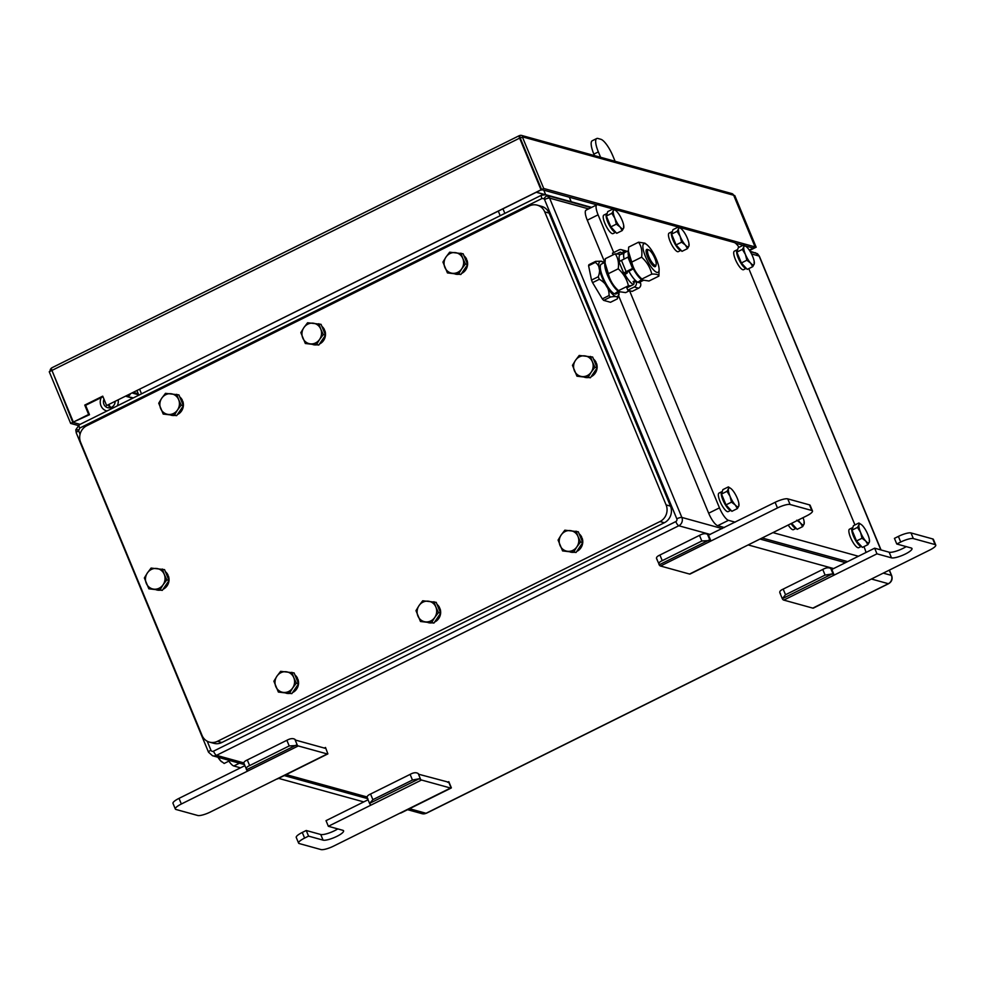 <?xml version="1.0" encoding="UTF-8"?>
<svg xmlns="http://www.w3.org/2000/svg" width="985" height="985" viewBox="0 0 985 985"><rect width="100%" height="100%" fill="white"/><g stroke="black" fill="none" stroke-linecap="round" stroke-linejoin="round"><path stroke-width="1.48" d="M228.2 760.088A12.534 3.46 63.6 0 0 233.827 765.985L240.5 767.832M278.595 778.372L363.76 801.913M354.218 799.278L354.859 799.451M218.301 757.034L220.431 760.642A10.453 2.881 -116.4 0 1 217.931 757.243M221.724 761.836A10.453 2.881 -116.4 0 1 221.613 761.762A10.453 2.881 -116.4 0 1 220.431 760.642L224.174 763.461L228.877 761.122M288.962 781.228L289.602 781.413M591.074 207.663L548.263 195.83L549.581 198.108L545.862 194.747L591.616 207.392M79.576 424.732A4.174 1.157 63.6 0 0 79.268 424.757A4.174 1.157 63.6 0 0 79.674 428.093L541.959 198.514L543.929 198.687A4.174 1.404 127.5 0 1 547.746 195.683L549.987 198.219L588.599 208.894M603.694 300.388L610.441 297.039C616.105 295.993 618.383 296.62 617.263 298.923L610.515 302.284L603.694 300.388A22.15 6.119 -116.4 0 1 602.327 298.886L592.576 282.646A22.15 6.119 -116.4 0 1 591.517 280.097L588.599 265.741A22.15 6.119 -116.4 0 1 588.919 264.706L595.666 261.357L601.306 261.185L603.251 261.961M847.629 561.61L762.156 537.982M724.369 527.529L717.696 525.682A12.534 3.46 -116.4 0 1 708.671 513.21L618.839 296.325M604.79 262.416L587.294 220.184A12.534 3.46 -116.4 0 1 586.075 210.15L596.861 204.794A12.534 3.46 -116.4 0 1 597.772 204.757L613.052 208.98M588.599 265.741L595.334 262.392C599.705 265.494 600.678 270.284 598.264 276.748L591.517 280.097M619.011 294.798L618.875 292.52M619.011 294.552L617.263 298.923M592.576 282.646L599.323 279.297C605.96 283.027 609.21 288.433 609.062 295.537L602.327 298.886M619.897 292.016L616.105 293.899A16.61 4.593 -116.4 0 1 615.243 294.022L615.022 293.493M605.049 262.847A16.61 4.593 -116.4 0 0 608.471 277.524A16.61 4.593 -116.4 0 0 618.272 291.203L614.517 293.825A16.61 4.593 -116.4 0 1 603.522 278.78A16.61 4.593 -116.4 0 1 601.318 264.14L605.049 262.293M619.294 291.659L617.41 290.181A15.982 4.42 -116.4 0 1 609.259 278.755A15.982 4.42 -116.4 0 1 605.073 265.347L605.049 262.933L608.336 273.707C609.887 280.269 613.286 285.921 618.518 290.661L619.294 291.659L625.623 292.619L629.538 290.686L719.469 507.854L708.671 513.21M631.089 285.736L628.405 285.748C626.854 279.174 623.468 273.534 618.235 268.794C619.06 262.884 618.038 257.885 615.182 253.81L605.283 258.723L605.049 262.933M618.235 268.794L608.336 273.707M628.405 285.748L618.518 290.661M615.182 253.81L620.796 254.364M619.639 261.517A16.72 4.617 -116.4 0 1 620.168 254.672L621.794 253.859M633.453 284.542A16.72 4.617 -116.4 0 1 624.872 274.372L627.125 273.251A16.72 4.617 -116.4 0 1 626.534 272.18M627.125 273.251L626.571 272.611L624.318 273.731L624.872 274.372M624.318 273.731L624.121 273.67A3.866 0.899 -22.5 0 1 623.887 273.498A3.866 0.899 -22.5 0 1 626.115 271.651L632.592 268.437L627.913 257.159L628.824 257.417L633.49 268.683L626.571 272.611M616.905 253.773L619.897 252.283A1.256 1.17 -74.5 0 1 621.437 252.874L621.781 254.167L624.034 253.059A16.72 4.617 63.6 0 0 624.084 259.067M628.762 271.035A16.72 4.617 63.6 0 0 635.374 280.442L633.133 281.562L633.909 282.966A1.256 1.17 -74.5 0 1 633.293 284.64L626.817 287.854L627.79 290.193L632.136 291.4L638.612 288.186A3.866 3.608 -74.5 0 0 640.509 283.052L640.127 281.969M613.138 254.82L612.448 253.157L618.925 249.944A3.866 3.608 105.5 0 1 623.69 251.766L621.646 253.379M624.034 253.059L623.899 252.258M633.7 282.473L635.953 281.365L635.374 280.442M635.953 281.365L636.15 281.858A3.866 3.608 105.5 0 1 634.266 286.98L627.79 290.193M643.279 280.405L639.487 282.289A16.61 4.593 -116.4 0 1 638.637 282.412L638.403 281.882M633.293 268.782A16.61 4.593 -116.4 0 0 641.654 279.592L637.911 282.215A16.61 4.593 -116.4 0 1 628.799 271.023M624.121 259.055A16.61 4.593 -116.4 0 1 624.712 252.529L628.43 250.682M626.879 251.458A3.866 3.608 -74.5 0 0 625.746 250.892L621.387 249.685M627.913 257.159L621.449 260.385A3.866 0.899 157.5 0 0 619.208 262.232L623.887 273.498M632.592 268.437L633.49 268.683M619.011 291.437L615.243 294.022M659.113 269.471A15.982 4.42 63.6 0 0 656.527 259.56A15.982 4.42 63.6 0 0 646.788 244.637A15.982 4.42 63.6 0 0 645.434 256.494A15.982 4.42 63.6 0 0 654.274 270.641A15.982 4.42 63.6 0 0 659.113 269.471L658.903 276.096C658.374 274.532 655.998 273.867 651.787 274.125C650.235 267.563 646.85 261.911 641.617 257.183C642.442 251.274 641.42 246.275 638.563 242.199L628.664 247.112L628.43 251.31L631.73 262.096C633.281 268.659 636.667 274.31 641.9 279.038L642.676 280.048L640.792 278.57A15.982 4.42 -116.4 0 1 633.441 268.708M629.218 258.353A15.982 4.42 -116.4 0 1 628.455 253.736L628.43 251.31M642.676 280.048L649.016 281.008L658.903 276.096M641.617 257.183L631.73 262.096M651.787 274.125L641.9 279.038M638.563 242.199L644.892 243.16L646.788 244.637M648.844 249.931L647.576 249.451A9.616 2.659 63.6 0 0 648.61 259.215A9.616 2.659 63.6 0 0 655.764 265.938L656.145 264.633A8.569 2.364 -116.4 0 1 653.178 263.869A8.569 2.364 -116.4 0 1 648.906 256.765A8.569 2.364 -116.4 0 1 648.844 249.931A8.569 2.364 -116.4 0 1 654.853 258.402A8.569 2.364 -116.4 0 1 656.145 264.633M613.704 252.529L598.092 214.816A12.534 3.46 -116.4 0 1 596.861 204.794M735.155 522.173L728.481 520.326A12.534 3.46 -116.4 0 1 719.469 507.854M858.415 556.254L772.942 532.614M863.931 546.626L864.473 547.943A12.534 3.46 -116.4 0 1 866.012 552.474M748.785 268.622L854.943 524.943M678.948 227.203L734.084 242.445A12.534 3.46 -116.4 0 1 739.033 247.309M613.692 209.152L678.308 227.018M861.432 546.343L858.723 547.697A10.342 2.856 -116.4 0 1 857.972 547.722A10.342 2.856 -116.4 0 1 851.015 538.573A10.342 2.856 -116.4 0 1 849.513 529.167L852.394 527.738A10.342 2.856 -116.4 0 1 852.801 527.652M796.175 528.305L793.467 529.647A10.342 2.856 -116.4 0 1 792.716 529.684A10.342 2.856 -116.4 0 1 788.209 525.042M737.236 249.734A10.342 2.856 -116.4 0 0 738.75 259.141A10.342 2.856 -116.4 0 0 745.694 268.289A10.342 2.856 -116.4 0 0 746.261 268.326L743.564 269.693A10.342 2.856 -116.4 0 1 742.813 269.718A10.342 2.856 -116.4 0 1 735.869 260.569A10.342 2.856 -116.4 0 1 734.367 251.163L737.236 249.734A10.342 2.856 -116.4 0 1 737.642 249.648M681.017 250.301L678.308 251.643A10.342 2.856 -116.4 0 1 677.557 251.68A10.342 2.856 -116.4 0 1 670.613 242.519A10.342 2.856 -116.4 0 1 669.111 233.113L671.979 231.684A10.342 2.856 -116.4 0 1 672.386 231.598M615.76 232.251L613.052 233.605A10.342 2.856 -116.4 0 1 612.301 233.63A10.342 2.856 -116.4 0 1 605.356 224.481A10.342 2.856 -116.4 0 1 603.854 215.075L606.723 213.647A10.342 2.856 -116.4 0 1 607.129 213.56M730.919 510.267L728.211 511.609A10.342 2.856 -116.4 0 1 727.459 511.646A10.342 2.856 -116.4 0 1 720.515 502.485A10.342 2.856 -116.4 0 1 719.001 493.079L721.882 491.65A10.342 2.856 -116.4 0 1 722.288 491.564M730.895 510.242A10.342 2.856 -116.4 0 1 730.341 510.205A10.342 2.856 -116.4 0 1 723.384 501.057A10.342 2.856 -116.4 0 1 721.882 491.65M615.748 232.238A10.342 2.856 -116.4 0 1 615.182 232.201A10.342 2.856 -116.4 0 1 608.237 223.053A10.342 2.856 -116.4 0 1 606.723 213.647M681.004 250.276A10.342 2.856 -116.4 0 1 680.438 250.252A10.342 2.856 -116.4 0 1 673.494 241.091A10.342 2.856 -116.4 0 1 671.979 231.684M796.151 528.28A10.342 2.856 -116.4 0 1 795.584 528.255A10.342 2.856 -116.4 0 1 791.09 523.601M861.407 546.33A10.342 2.856 -116.4 0 1 860.841 546.293A10.342 2.856 -116.4 0 1 853.896 537.145A10.342 2.856 -116.4 0 1 852.394 527.738M860.336 545.161A9.087 2.512 -116.4 0 1 855.522 539.583A9.087 2.512 -116.4 0 1 852.394 531.038M856.519 540.974L862.01 538.241L860.57 532.429A10.453 2.881 63.6 0 0 865.741 541.06A10.453 2.881 63.6 0 0 869.373 542.058L869.262 540.248L869.373 542.058L867.883 544.668L862.38 547.401L856.519 540.974L852.025 530.127L853.404 525.707L858.895 522.986L861.346 524.599M860.57 532.429L857.516 527.406L859.006 524.796A10.453 2.881 63.6 0 0 860.57 532.429M852.025 530.127L857.516 527.406M867.883 544.668L865.741 541.06L862.01 538.241M869.373 542.058A10.453 2.881 63.6 0 0 869.509 540.9A10.453 2.881 63.6 0 0 867.81 534.424A10.453 2.881 63.6 0 0 862.638 525.793A10.453 2.881 63.6 0 0 861.444 524.673A10.453 2.881 63.6 0 0 859.006 524.796L858.895 522.986M795.08 527.11A9.087 2.512 -116.4 0 1 791.435 523.441M798.256 520.043A10.453 2.881 63.6 0 0 800.485 523.01A10.453 2.881 63.6 0 0 804.117 524.02L804.006 522.21L804.117 524.02L802.627 526.63L797.136 529.351L791.632 523.343M802.627 526.63L800.485 523.01L796.754 520.203M804.117 524.02A10.453 2.881 63.6 0 0 804.253 522.863A10.453 2.881 63.6 0 0 803.058 517.667M745.189 267.157A9.087 2.512 -116.4 0 1 740.375 261.579A9.087 2.512 -116.4 0 1 737.248 253.034M741.36 262.97L746.852 260.237L745.411 254.425A10.453 2.881 63.6 0 0 750.595 263.057A10.453 2.881 63.6 0 0 754.214 264.054L754.104 262.244L754.214 264.054L752.725 266.664L747.233 269.397L741.36 262.97L736.866 252.123L738.245 247.703L743.737 244.982L746.187 246.595M745.411 254.425L742.358 249.402L743.86 246.792A10.453 2.881 63.6 0 0 745.411 254.425M736.866 252.123L742.358 249.402M752.725 266.664L750.595 263.057L746.852 260.237M754.214 264.054A10.453 2.881 63.6 0 0 754.35 262.897A10.453 2.881 63.6 0 0 752.663 256.42A10.453 2.881 63.6 0 0 747.48 247.789A10.453 2.881 63.6 0 0 746.298 246.669A10.453 2.881 63.6 0 0 743.86 246.792L743.737 244.982M679.933 249.106A9.087 2.512 -116.4 0 1 675.119 243.541A9.087 2.512 -116.4 0 1 671.992 234.984M676.104 244.92L681.595 242.199L680.155 236.375A10.453 2.881 63.6 0 0 685.338 245.006A10.453 2.881 63.6 0 0 688.958 246.016L688.847 244.206L688.958 246.016L687.468 248.626L681.977 251.347L676.104 244.92L671.61 234.085L672.989 229.665L678.48 226.932L680.93 228.545M680.155 236.375L677.101 231.352L678.603 228.742A10.453 2.881 63.6 0 0 680.155 236.375M671.61 234.085L677.101 231.352M687.468 248.626L685.338 245.006L681.595 242.199M688.958 246.016A10.453 2.881 63.6 0 0 689.094 244.859A10.453 2.881 63.6 0 0 687.407 238.382A10.453 2.881 63.6 0 0 682.223 229.751A10.453 2.881 63.6 0 0 681.041 228.619A10.453 2.881 63.6 0 0 678.603 228.742L678.48 226.932M614.677 231.069A9.087 2.512 -116.4 0 1 609.863 225.491A9.087 2.512 -116.4 0 1 606.735 216.946M610.848 226.882L616.339 224.149L614.899 218.338A10.453 2.881 63.6 0 0 620.082 226.969A10.453 2.881 63.6 0 0 623.702 227.966L623.591 226.156L623.702 227.966L622.212 230.576L616.721 233.31L610.848 226.882L606.354 216.035L607.733 211.615L613.224 208.894L615.687 210.507M614.899 218.338L611.845 213.314L613.347 210.704A10.453 2.881 63.6 0 0 614.899 218.338M606.354 216.035L611.845 213.314M622.212 230.576L620.082 226.969L616.339 224.149M623.702 227.966A10.453 2.881 63.6 0 0 623.837 226.809A10.453 2.881 63.6 0 0 622.151 220.332A10.453 2.881 63.6 0 0 616.967 211.701A10.453 2.881 63.6 0 0 615.785 210.581A10.453 2.881 63.6 0 0 613.347 210.704L613.224 208.894M729.836 509.073A9.087 2.512 -116.4 0 1 725.009 503.495A9.087 2.512 -116.4 0 1 721.894 494.95M726.007 504.886L731.498 502.153L730.057 496.341A10.453 2.881 63.6 0 0 735.241 504.973A10.453 2.881 63.6 0 0 738.861 505.97L738.75 504.16L738.861 505.97L737.371 508.58L731.88 511.313L726.007 504.886L721.512 494.039L722.891 489.619L728.383 486.898L730.833 488.511M730.057 496.341L727.004 491.318L728.494 488.708A10.453 2.881 63.6 0 0 730.057 496.341M721.512 494.039L727.004 491.318M737.371 508.58L735.241 504.973L731.498 502.153M738.861 505.97A10.453 2.881 63.6 0 0 738.996 504.812A10.453 2.881 63.6 0 0 737.309 498.336A10.453 2.881 63.6 0 0 732.126 489.705A10.453 2.881 63.6 0 0 730.932 488.585A10.453 2.881 63.6 0 0 728.494 488.708L728.383 486.898M544.73 211.886L549.088 213.092L670.465 506.118A12.534 11.697 105.5 0 1 664.333 522.752L221.847 742.505L217.488 741.311A12.534 11.697 105.5 0 1 209.485 742.124A12.534 11.697 105.5 0 1 202.036 735.401L80.647 442.363A12.534 11.697 105.5 0 1 86.779 425.729L529.277 205.976A12.534 11.697 105.5 0 1 537.281 205.163A12.534 11.697 105.5 0 1 544.73 211.886L666.106 504.923A12.534 11.697 105.5 0 1 659.987 521.545L217.488 741.311M209.485 742.124L213.831 743.318A12.534 11.697 -74.5 0 0 221.847 742.505M549.088 213.092A12.534 11.697 -74.5 0 0 541.639 206.37L537.281 205.163M181.831 401.905L182.841 401.4A10.342 9.653 105.5 0 1 183.37 405.635M183.358 405.832A10.342 9.653 105.5 0 1 177.559 414.513A10.342 9.653 105.5 0 1 177.386 414.587M174.431 415.448A10.342 9.653 105.5 0 1 170.947 415.177L170.774 415.128M179.787 396.967A10.342 9.653 105.5 0 1 182.336 400.193L181.856 401.634A10.342 9.653 105.5 0 0 180.514 398.716M323.93 331.329L324.939 330.825A10.342 9.653 105.5 0 1 325.481 335.06M325.456 335.257A10.342 9.653 105.5 0 1 319.657 343.937A10.342 9.653 105.5 0 1 319.485 344.024M316.53 344.873A10.342 9.653 105.5 0 1 313.045 344.615L312.873 344.565M321.886 326.392A10.342 9.653 105.5 0 1 324.447 329.63L323.954 331.058A10.342 9.653 105.5 0 0 322.612 328.14M466.028 260.754L467.038 260.249A10.342 9.653 105.5 0 1 467.579 264.497M467.567 264.694A10.342 9.653 105.5 0 1 461.756 273.362A10.342 9.653 105.5 0 1 461.583 273.448M458.628 274.298A10.342 9.653 105.5 0 1 455.156 274.039L454.984 273.99M463.984 255.817A10.342 9.653 105.5 0 1 466.545 259.055L466.053 260.496A10.342 9.653 105.5 0 0 464.711 257.565M595.556 364.019L596.565 363.527A10.342 9.653 105.5 0 1 597.107 367.762M597.095 367.959A10.342 9.653 105.5 0 1 591.283 376.639A10.342 9.653 105.5 0 1 591.111 376.713M588.156 377.563A10.342 9.653 105.5 0 1 584.684 377.304L584.511 377.255M593.512 359.082A10.342 9.653 105.5 0 1 596.073 362.32L595.58 363.76A10.342 9.653 105.5 0 0 594.238 360.842M581.187 538.758L582.197 538.253A10.342 9.653 105.5 0 1 582.738 542.501M582.714 542.698A10.342 9.653 105.5 0 1 576.914 551.366A10.342 9.653 105.5 0 1 576.742 551.452M573.787 552.302A10.342 9.653 105.5 0 1 570.303 552.043L570.13 551.994M579.143 533.821A10.342 9.653 105.5 0 1 581.692 537.059L581.212 538.5A10.342 9.653 105.5 0 0 579.869 535.569M439.088 609.333L440.098 608.828A10.342 9.653 105.5 0 1 440.627 613.064M440.615 613.273A10.342 9.653 105.5 0 1 434.816 621.941A10.342 9.653 105.5 0 1 434.644 622.027M431.689 622.877A10.342 9.653 105.5 0 1 428.204 622.619L428.032 622.569M437.032 604.396A10.342 9.653 105.5 0 1 439.593 607.634L439.101 609.062A10.342 9.653 105.5 0 0 437.759 606.144M296.977 679.909L297.987 679.404A10.342 9.653 105.5 0 1 298.529 683.639M298.517 683.836A10.342 9.653 105.5 0 1 292.705 692.517A10.342 9.653 105.5 0 1 292.533 692.603M289.578 693.452A10.342 9.653 105.5 0 1 286.093 693.181L285.933 693.144M294.934 674.971A10.342 9.653 105.5 0 1 297.495 678.197L297.002 679.638A10.342 9.653 105.5 0 0 295.66 676.72M167.45 576.631L168.46 576.139A10.342 9.653 105.5 0 1 169.001 580.374M168.989 580.571A10.342 9.653 105.5 0 1 163.178 589.239A10.342 9.653 105.5 0 1 163.005 589.325M160.05 590.175A10.342 9.653 105.5 0 1 156.578 589.916L156.406 589.867M165.406 571.694A10.342 9.653 105.5 0 1 167.967 574.932L167.475 576.373A10.342 9.653 105.5 0 0 166.133 573.455M181.449 408.64A10.342 9.653 105.5 0 1 178.802 412.518M182.841 401.4L182.2 402.803M176.709 394.296L178.642 399.627A10.453 9.752 -74.5 0 0 170.774 393.717A10.453 9.752 -74.5 0 0 161.774 398.186L165.48 393.335L178.925 394.899L183.419 405.746L176.672 415.633L163.214 414.069L158.72 403.222L161.774 398.186A10.453 9.752 -74.5 0 0 160.653 408.553A10.453 9.752 -74.5 0 0 168.509 414.451L163.214 414.069M178.642 399.627L181.203 405.13L177.509 409.994A10.453 9.752 -74.5 0 0 178.642 399.627M183.419 405.746L181.203 405.13M177.509 409.994L174.456 415.017L168.509 414.451A10.453 9.752 -74.5 0 0 177.509 409.994M176.672 415.633L174.456 415.017M323.548 338.064A10.342 9.653 105.5 0 1 320.901 341.943M324.939 330.825L324.311 332.24M318.82 323.72L320.741 329.052A10.453 9.752 -74.5 0 0 312.873 323.154A10.453 9.752 -74.5 0 0 303.885 327.611L307.579 322.76L321.036 324.324L325.518 335.171L318.771 345.058L305.325 343.494L300.831 332.647L303.885 327.611A10.453 9.752 -74.5 0 0 302.752 337.978A10.453 9.752 -74.5 0 0 310.62 343.888L305.325 343.494M320.741 329.052L323.314 334.568L319.608 339.419A10.453 9.752 -74.5 0 0 320.741 329.052M325.518 335.171L323.314 334.568M319.608 339.419L316.567 344.454L310.62 343.888A10.453 9.752 -74.5 0 0 319.608 339.419M318.771 345.058L316.567 344.454M465.646 267.489A10.342 9.653 105.5 0 1 462.999 271.368M467.038 260.249L466.41 261.665M460.918 253.145L462.839 258.476A10.453 9.752 -74.5 0 0 454.971 252.579A10.453 9.752 -74.5 0 0 445.983 257.048L449.677 252.185L463.135 253.761L467.629 264.596L460.881 274.495L447.424 272.919L442.93 262.072L445.983 257.048A10.453 9.752 -74.5 0 0 444.851 267.415A10.453 9.752 -74.5 0 0 452.718 273.313L447.424 272.919M462.839 258.476L465.412 263.992L461.719 268.843A10.453 9.752 -74.5 0 0 462.839 258.476M467.629 264.596L465.412 263.992M461.719 268.843L458.665 273.879L452.718 273.313A10.453 9.752 -74.5 0 0 461.719 268.843M460.881 274.495L458.665 273.879M595.174 370.766A10.342 9.653 105.5 0 1 592.527 374.645M596.565 363.527L595.937 364.93M590.446 356.41L592.367 361.741A10.453 9.752 -74.5 0 0 584.499 355.844A10.453 9.752 -74.5 0 0 575.511 360.313L579.205 355.462L592.662 357.026L597.156 367.873L590.409 377.76L576.951 376.196L572.457 365.349L575.511 360.313A10.453 9.752 -74.5 0 0 574.378 370.68A10.453 9.752 -74.5 0 0 582.246 376.578L576.951 376.196M592.367 361.741L594.94 367.257L591.246 372.108A10.453 9.752 -74.5 0 0 592.367 361.741M597.156 367.873L594.94 367.257M591.246 372.108L588.193 377.144L582.246 376.578A10.453 9.752 -74.5 0 0 591.246 372.108M590.409 377.76L588.193 377.144M580.805 545.493A10.342 9.653 105.5 0 1 578.158 549.371M582.197 538.253L581.556 539.669M576.077 531.149L577.998 536.48A10.453 9.752 -74.5 0 0 570.13 530.583A10.453 9.752 -74.5 0 0 561.13 535.052L564.836 530.189L578.281 531.765L582.775 542.6L576.028 552.499L562.583 550.923L558.089 540.075L561.13 535.052A10.453 9.752 -74.5 0 0 560.009 545.419A10.453 9.752 -74.5 0 0 567.877 551.317L562.583 550.923M577.998 536.48L580.559 541.996L576.865 546.847A10.453 9.752 -74.5 0 0 577.998 536.48M582.775 542.6L580.559 541.996M576.865 546.847L573.812 551.883L567.877 551.317A10.453 9.752 -74.5 0 0 576.865 546.847M576.028 552.499L573.812 551.883M438.707 616.068A10.342 9.653 105.5 0 1 436.06 619.947M440.098 608.828L439.458 610.244M433.966 601.724L435.887 607.056A10.453 9.752 -74.5 0 0 428.032 601.158A10.453 9.752 -74.5 0 0 419.031 605.615L422.725 600.764L436.183 602.327L440.677 613.175L433.929 623.062L420.472 621.498L415.978 610.651L419.031 605.615A10.453 9.752 -74.5 0 0 417.899 615.982A10.453 9.752 -74.5 0 0 425.766 621.892L420.472 621.498M435.887 607.056L438.46 612.571L434.767 617.423A10.453 9.752 -74.5 0 0 435.887 607.056M440.677 613.175L438.46 612.571M434.767 617.423L431.713 622.458L425.766 621.892A10.453 9.752 -74.5 0 0 434.767 617.423M433.929 623.062L431.713 622.458M296.596 686.643A10.342 9.653 105.5 0 1 293.949 690.522M297.987 679.404L297.359 680.807M291.868 672.299L293.789 677.631A10.453 9.752 -74.5 0 0 285.921 671.721A10.453 9.752 -74.5 0 0 276.933 676.19L280.626 671.339L294.084 672.903L298.578 683.75L291.831 693.637L278.373 692.073L273.879 681.226L276.933 676.19A10.453 9.752 -74.5 0 0 275.8 686.557A10.453 9.752 -74.5 0 0 283.668 692.455L278.373 692.073M293.789 677.631L296.362 683.134L292.656 687.998A10.453 9.752 -74.5 0 0 293.789 677.631M298.578 683.75L296.362 683.134M292.656 687.998L289.615 693.034L283.668 692.455A10.453 9.752 -74.5 0 0 292.656 687.998M291.831 693.637L289.615 693.034M167.068 583.379A10.342 9.653 105.5 0 1 164.421 587.257M168.46 576.139L167.832 577.542M162.34 569.022L164.261 574.354A10.453 9.752 -74.5 0 0 156.393 568.456A10.453 9.752 -74.5 0 0 147.405 572.925L151.099 568.074L164.557 569.638L169.051 580.485L162.303 590.372L148.846 588.808L144.352 577.961L147.405 572.925A10.453 9.752 -74.5 0 0 146.272 583.292A10.453 9.752 -74.5 0 0 154.14 589.19L148.846 588.808M164.261 574.354L166.834 579.869L163.128 584.721A10.453 9.752 -74.5 0 0 164.261 574.354M169.051 580.485L166.834 579.869M163.128 584.721L160.087 589.756L154.14 589.19A10.453 9.752 -74.5 0 0 163.128 584.721M162.303 590.372L160.087 589.756M755.396 252.689L759.127 256.051L756.763 253.49L750.287 251.692M537.12 192.42L544.853 194.562M130.094 394.566L128.075 396.906M126.339 396.426L130.734 397.632A9.628 8.988 105.5 0 1 132.285 398.42M101.246 397.558A9.628 8.988 -74.5 0 0 106.712 410.942A9.628 8.988 -74.5 0 0 106.946 411.004L106.712 410.942M117.227 405.894A9.628 8.988 -74.5 0 0 118.274 400.439M115.085 402.015A6.23 5.811 105.5 0 1 107.611 407.667A6.23 5.811 105.5 0 1 103.991 399.208M108.559 405.254A6.23 5.811 -74.5 0 0 110.172 407.753M111.133 407.458A5.282 4.925 105.5 0 1 109.126 404.97M133.11 398.014A9.985 9.321 -74.5 0 0 131.731 397.509A9.985 9.321 -74.5 0 0 129.133 397.189M52.143 370.889L72.804 422.343L80.081 424.35M102.957 396.709L85.609 405.327L89.5 414.722L73.346 422.072L51.946 370.422A3.14 0.862 -116.4 0 1 51.639 367.91L519.317 135.647A3.14 0.862 63.6 0 0 519.624 138.146L541.024 189.809L106.626 405.549L541.701 189.576M89.5 414.722L88.638 414.476L84.747 405.081L102.735 396.155L106.626 405.549M84.747 405.081L85.609 405.327M88.638 414.476L73.346 422.072M541.898 190.043L541.024 189.809M520.425 137.752L519.551 135.635A3.14 0.862 63.6 0 0 519.317 135.647M600.591 157.292L598.363 151.899A16.72 4.617 -116.4 0 1 596.725 138.528L592.231 140.756A16.72 4.617 63.6 0 0 593.856 154.128L594.472 155.593M596.725 138.528A16.72 4.617 -116.4 0 1 597.932 138.466L600.838 139.279A16.72 4.617 -116.4 0 1 612.855 155.901L615.096 161.294M51.405 370.68L49.25 371.751L70.649 423.415L78.123 425.483M50.136 371.32A3.14 2.93 105.5 0 1 51.479 368.131M519.551 135.635A3.14 2.93 105.5 0 1 523.417 137.112L520.166 137.888L541.565 189.539L543.72 188.467L522.321 136.816M745.153 245.831L752.922 247.986L755.076 246.915L543.72 188.467M743.133 245.277L735.352 243.123M596.812 204.818L541.565 189.539M72.804 422.343L70.649 423.415M521.545 135.425L731.818 193.577A3.14 2.93 105.5 0 1 733.677 195.252L755.076 246.915M749.203 249.993L756.16 247.21L734.773 195.559L733.739 195.387M755.298 246.964L733.899 195.313M749.548 250.498L756.16 247.21M642.392 279.826L638.637 282.412M628.75 257.393A16.61 4.593 -116.4 0 1 628.43 251.237M368.07 799.771L326.023 820.653L328.35 826.292L371.136 805.028A9.641 2.659 -116.4 0 1 370.348 804.622L369.597 803.366L372.884 799.672L370.545 794.033C367.245 795.474 366.358 797 367.861 798.613M370.348 804.622L369.597 803.366L419.105 778.778L420.718 779.615L418.231 773.594C416.224 772.228 413.528 772.499 410.117 774.382L412.456 780.021L419.105 778.778M372.884 799.672L412.456 780.021M370.545 794.033L410.117 774.382M371.16 805.028L421.531 780.021A9.641 2.659 -116.4 0 1 420.718 779.615M418.231 773.594A14.393 3.977 -116.4 0 1 418.502 773.878A3.374 0.936 63.6 0 0 419.191 774.382L448.594 782.201A3.374 0.936 -116.4 0 1 448.446 782.398A3.374 0.936 -116.4 0 1 448.2 782.398M401.745 812.256L400.809 813.044A9.641 2.659 63.6 0 1 400.169 813.056L333.607 846.103A10.453 2.413 -22.5 0 1 320.987 849.575L299.243 843.554A10.453 2.413 -22.5 0 1 298.578 843.086A10.453 2.413 -22.5 0 1 304.611 838.087L308.564 836.117L306.236 830.49L302.272 832.448A10.453 2.413 157.5 0 0 296.251 837.447L298.578 843.086M447.559 782.225L448.68 782.016A14.393 3.977 63.6 0 0 448.594 782.201M421.531 780.021L450.527 788.037A9.641 2.659 63.6 0 0 451.167 788.037L451.253 787.668M328.35 826.292L342.854 830.306A11.488 2.659 -22.5 0 1 343.58 830.823A11.488 2.659 -22.5 0 1 335.491 837.016A11.488 2.659 -22.5 0 1 323.068 840.131L308.564 836.117M400.144 813.056L450.527 788.037M306.236 830.49L320.728 834.492A11.488 2.659 157.5 0 0 337.806 828.902M327.266 753.956L210.347 812.022A10.453 2.413 -22.5 0 1 197.726 815.481L175.983 809.473A10.453 2.413 -22.5 0 1 175.318 809.005A10.453 2.413 -22.5 0 1 181.351 804.006L298.27 745.941L327.266 753.956A7.314 2.019 63.6 0 0 327.796 753.931A7.314 2.019 63.6 0 0 327.882 753.882L325.506 747.48L327.882 753.882M298.27 745.941A7.314 2.019 -116.4 0 1 297.433 745.46L294.884 739.316A16.708 4.617 63.6 0 1 295.722 740.141L325.062 748.255A16.708 4.617 -116.4 0 1 325.333 747.738M181.351 804.006L179.011 798.367A10.453 2.413 157.5 0 0 172.991 803.366L175.318 809.005M243.898 763.51L247.063 770.479A7.314 2.019 -116.4 0 0 247.9 770.947L247.875 770.947M179.011 798.367L244.809 765.69M247.284 759.952L286.857 740.301L289.196 745.941L249.624 765.591L247.284 759.952C244.021 761.417 243.098 762.883 244.514 764.335M294.884 739.316C292.927 738.134 290.255 738.454 286.857 740.301M289.196 745.941L297.433 745.46M296.62 744.894L246.521 769.778C245.757 768.177 246.804 766.773 249.624 765.591M863.796 583.071L863.796 583.071A8.459 2.339 -116.4 0 1 863.783 583.083A8.459 2.339 -116.4 0 1 863.168 583.108L812.797 608.127A8.459 2.339 63.6 0 0 813.413 608.09A8.459 2.339 63.6 0 0 813.425 608.09L863.697 582.849M833.347 574.649L830.823 568.554C828.841 567.298 826.156 567.594 822.758 569.453L825.085 575.092L832.165 573.935L833.347 574.649A8.459 2.339 63.6 0 0 834.16 575.092L876.97 553.829L874.643 548.189L831.832 569.453L834.16 575.092L783.801 600.099A8.459 2.339 -116.4 0 1 782.976 599.668L782.299 598.708L785.513 594.743L825.085 575.092M785.513 594.743L783.186 589.104L822.758 569.453M830.823 568.554A15.575 4.297 -116.4 0 1 831.377 569.121L831.832 569.453M783.186 589.104C779.898 590.557 778.987 592.047 780.452 593.573M782.976 599.668L782.299 598.708L832.165 573.935M935.75 545.05L933.411 539.423A10.453 2.413 157.5 0 0 932.758 538.955L911.002 532.934A10.453 2.413 157.5 0 0 898.382 536.406L894.429 538.364L896.769 544.003L900.721 542.033A10.453 2.413 -22.5 0 1 913.341 538.573L935.085 544.582A10.453 2.413 -22.5 0 1 935.75 545.05A10.453 2.413 -22.5 0 1 929.717 550.061L863.168 583.108M896.769 544.003L911.26 548.017A11.488 2.659 -22.5 0 1 911.987 548.522A11.488 2.659 -22.5 0 1 903.898 554.715A11.488 2.659 -22.5 0 1 891.474 557.842L876.97 553.829M812.797 608.127L783.801 600.099M874.643 548.189L889.147 552.203A11.488 2.659 157.5 0 0 906.212 546.613M660.541 566.018L710.936 540.999L708.584 535.372L710.924 540.999L777.461 507.952A10.453 2.413 -22.5 0 1 790.081 504.492L811.825 510.501A10.453 2.413 -22.5 0 1 812.49 510.969A10.453 2.413 -22.5 0 1 806.456 515.968L689.537 574.046L660.541 566.018A7.314 2.019 -116.4 0 1 659.704 565.55L656.539 558.581M790.081 504.492L787.741 498.853L809.498 504.874L811.825 510.501M812.49 510.969L810.15 505.342A10.453 2.413 157.5 0 0 809.498 504.874M709.262 539.965L659.15 564.848C658.399 563.248 659.433 561.844 662.252 560.662L701.825 541.011L710.062 540.531L707.525 534.387A16.708 4.617 -116.4 0 1 708.35 535.212L775.121 502.313L777.461 507.952M787.741 498.853A10.453 2.413 157.5 0 0 775.121 502.313M739.895 549.027L739.895 549.027A7.314 2.019 63.6 0 0 740.437 549.002A7.314 2.019 63.6 0 0 740.523 548.953L740.658 548.645M710.911 541.011A7.314 2.019 -116.4 0 1 710.062 540.531M689.537 574.046A7.314 2.019 63.6 0 0 690.079 574.021A7.314 2.019 63.6 0 0 690.153 573.972M662.252 560.662L659.925 555.023C656.65 556.488 655.727 557.953 657.155 559.406M707.525 534.387C705.568 533.205 702.884 533.525 699.498 535.372L701.825 541.011M659.925 555.023L699.498 535.372M233.827 765.985L239.453 763.19M409.538 808.71L426.049 813.278A6.267 5.848 105.5 0 1 422.048 813.684L426.357 813.265A4.174 1.157 63.6 0 1 426.049 813.278L888.335 583.699A4.174 1.157 63.6 0 0 888.642 583.674L426.357 813.265M888.642 583.674C891.745 581.766 892.755 579.057 891.659 575.56A4.174 0.96 157.5 0 0 891.4 575.375A6.267 5.848 105.5 0 1 888.335 583.699L871.417 579.02M756.763 253.49L757.293 253.625A4.174 1.404 -52.5 0 1 757.453 253.711A4.174 1.404 -52.5 0 1 757.6 253.884M880.849 549.913L759.127 256.051A4.174 0.96 -22.5 0 1 759.386 256.235L881.058 549.962M889.233 570.167L891.4 575.375L883.262 573.135M545.875 194.759L541.553 195.165A4.174 1.157 63.6 0 0 541.553 195.165L79.268 424.757L75.796 429.817L76.251 432.871A4.174 0.96 -22.5 0 1 78.652 430.864L79.674 428.093M75.796 429.817L78.504 429.829M541.553 195.165A4.174 1.157 63.6 0 0 541.959 198.514M543.929 198.687L544.533 199.499A4.174 0.96 -22.5 0 1 549.581 198.108L681.854 517.433A4.174 0.96 157.5 0 0 676.806 518.824A2.093 1.945 105.5 0 1 675.784 521.594L213.499 751.186A2.093 1.945 105.5 0 1 210.925 750.201L207.207 741.2M76.251 432.871L208.512 752.195A4.174 0.96 -22.5 0 1 210.925 750.201M80.068 434.274L78.652 430.864M208.512 752.195L212.501 755.741A6.267 5.848 -74.5 0 0 216.515 755.335A4.174 1.157 -116.4 0 1 213.499 751.186M243.812 762.883L216.515 755.335L678.788 525.756A4.174 1.157 -116.4 0 1 675.784 521.594M710.357 534.486L678.788 525.756A6.267 5.848 -74.5 0 0 681.854 517.433L722.214 528.6M544.533 199.499L676.806 518.824M760.001 539.041L845.475 562.681M758.721 255.94L751.53 253.945M610.441 297.039A22.15 6.119 -116.4 0 1 609.062 295.537M595.334 262.392A22.15 6.119 -116.4 0 1 595.666 261.357M599.323 279.297A22.15 6.119 -116.4 0 1 598.264 276.748M618.642 292.644A19.54 5.393 -116.4 0 1 612.892 294.577A19.54 5.393 -116.4 0 1 601.933 277.154A19.54 5.393 -116.4 0 1 601.441 261.456A19.54 5.393 -116.4 0 1 603.867 262.884M636.15 281.858L640.509 283.052M625.34 252.222L623.69 251.766M638.612 288.186L634.266 286.98M621.338 252.689L619.897 252.283M621.449 260.385L626.115 271.651M587.294 220.184L598.092 214.816M717.696 525.682L728.481 520.326M659.987 521.545L664.333 522.752M670.465 506.118L666.106 504.923M833.618 568.567L748.157 544.927M286.179 774.604L367.097 796.976M141.52 393.84L139.821 389.728M504.849 213.388L503.15 209.288M498.496 211.603L500.195 215.703M544.471 194.537L537.01 192.469M134.022 392.609L138.257 393.778M138.688 394.813L132.84 393.2M519.624 138.146L51.946 370.422M593.856 154.128L598.363 151.899M733.677 195.252L523.417 137.112M448.68 782.016L451.167 788.037M320.728 834.492L323.068 840.131M304.611 838.087L302.272 832.448M898.382 536.406L900.721 542.033M913.341 538.573L911.002 532.934M932.758 538.955L935.085 544.582M889.147 552.203L891.474 557.842M749.979 251.187L757.465 253.711L759.386 256.235M889.393 570.081L891.659 575.56M604.137 262.749L603.202 261.911M137.137 391.07L138.836 395.17M212.501 755.741L244.329 764.545M284.222 775.577L367.59 798.626M407.581 809.682L422.048 813.684M543.769 190.154L545.653 194.698M569.318 197.209L571.189 201.753M131.731 397.509L133.27 397.928M369.744 803.822L367.196 797.678M451.352 787.791L448.803 781.647M400.87 813.019L451.228 788.012M277.438 778.95L327.796 753.931M325.481 747.48L324.2 748.12M779.812 592.699L782.336 598.781M690.079 574.021L740.437 549.002"/></g></svg>
